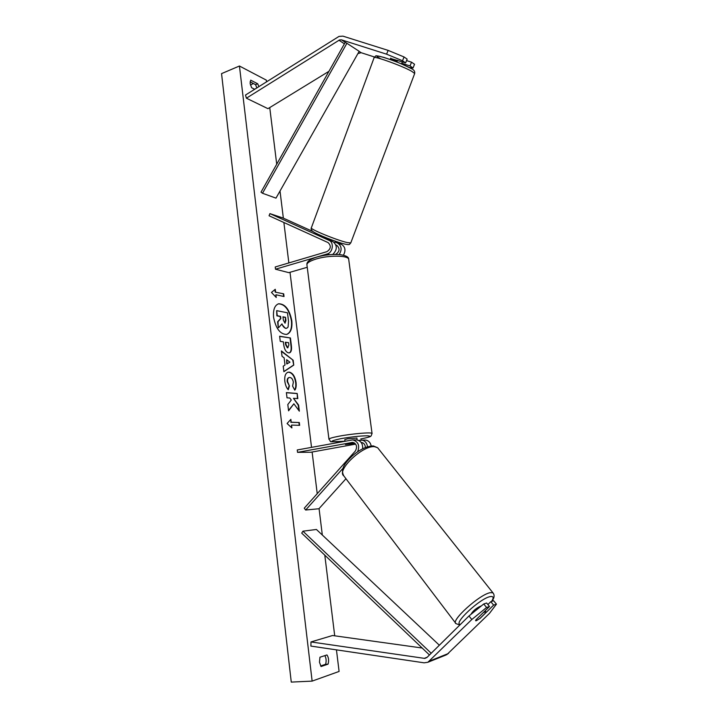 <?xml version="1.0" encoding="UTF-8"?>
<svg xmlns="http://www.w3.org/2000/svg" width="718" height="718" viewBox="0 0 718 718"><rect width="100%" height="100%" fill="white"/><g stroke="black" fill="none" stroke-linecap="round" stroke-linejoin="round"><path stroke-width="1.08" d="M390.547 58.463L405.616 62.888L407.151 59.118L404.054 56.964L402.52 60.761L405.616 62.888M374.464 57L361.163 52.71L357.914 53.581M409.161 67.465L413.029 67.995L414.546 64.27L411.54 62.179L406.55 60.59M401.82 63.292L410.023 65.921L413.029 67.995M402.52 60.761L386.589 54.173L341.454 39.831L339.506 39.957L246.4 98.195L267.958 108.669L328.934 71.324M386.589 54.173L388.124 50.377L342.917 36.133L339.013 36.403L245.502 95.036L246.4 98.195M410.023 65.921L411.54 62.179M388.124 50.377L404.054 56.964M479.992 618.386L476.384 620.711L475.693 620.783L475.819 619.939L489.496 606.504L486.589 607.482L483.735 603.982L468.971 615.981L426.923 657.491L424.85 658.424L310.984 641.946L310.894 646.083L424.123 662.822L427.874 662.265L446.031 654.987M483.735 603.982L486.66 603.03L489.496 606.504M490.807 601.675L493.625 605.112L496.452 604.161L493.643 600.751L490.807 601.675L487.89 604.547M468.971 615.981L471.807 619.508L427.874 662.265M496.452 604.161L489.523 613.307L446.802 654.672M422.148 648.013L332.56 635.511L310.984 641.946M471.807 619.508L486.589 607.482M493.625 605.112L480.046 618.44M345.968 478.718L318.927 508.748L305.653 510.022L342.881 468.423M305.653 510.022L304.261 508.182L355.365 451.012C357.609 446.713 356.684 443.841 352.583 442.387L297.548 452.358L297.252 449.962L352.7 439.892C358.282 441.579 359.924 445.528 357.636 451.757M356.263 439.937L356.658 439.937C360.921 440.762 362.922 443.715 362.653 448.786M365.39 447.538C365.211 444.55 363.855 442.853 361.316 442.459L361.163 442.45M364.888 440.035L365.282 440.035C368.415 440.43 370.398 442.405 371.215 445.968M297.548 452.358L310.84 452.25L355.652 444.119M361.567 443.042L362.778 442.826M355.096 443.491L345.412 444.541L354.073 442.773M358.56 440.376L365.282 440.035M367.49 446.775C366.916 442.746 364.897 440.484 361.432 439.99M307.241 267.284L288.789 272.643L275.497 269.214L327.211 253.966C332.919 252.619 334.274 242.379 329.024 240.368L269.914 213.614L283.188 218.075L313.03 231.555M343.428 255.195C345.932 250.573 345.34 247.001 341.651 244.479L335.118 241.526M339.138 254.549C342.136 249.81 341.687 246.032 337.792 243.222L334.956 241.939M324.186 237.676L332.99 241.661C337.478 245.502 337.388 249.774 332.721 254.477M275.497 269.214L275.227 266.97L326.914 251.659C330.962 248.859 331.366 245.843 328.117 242.603L269.062 215.768L269.914 213.614M335.925 244.982L336.895 245.421C340.117 248.625 339.722 251.605 335.71 254.351L335.512 254.414M356.9 438.079L347.647 438.797L344.784 439.676L344.981 441.166M352.789 443.006L354.279 442.88M352.789 443.033L345.412 444.541L355.078 443.473M390.789 58.149L390.421 59.136L397.135 61.29L397.503 60.303M330.271 240.431L324.141 237.362M286.554 334.462C290.458 332.775 292.082 328.234 291.436 320.856C289.201 309.718 284.858 304.046 278.387 303.84M291.813 320.758C289.525 309.449 285.118 303.795 278.584 303.786C274.653 305.329 272.984 309.844 273.585 317.338C275.9 328.7 280.28 334.391 286.733 334.417C290.772 332.847 292.459 328.297 291.813 320.758M239.444 66.011L221.548 73.622L291.266 682.1L312.133 681.113L239.444 66.011L266.378 80.165L266.575 81.789M312.133 681.113L339.093 671.438L336.446 649.862M334.714 635.816L324.796 555.158M322.319 535.018L319.07 508.595M317.23 493.679L312.115 452.017M311.531 447.332L290.009 272.293M288.851 262.932L283.879 222.499M283.35 218.146L280.011 191.024M276.717 164.207L269.744 107.565M288.268 389.739C286.545 388.025 285.396 385.171 284.804 381.195C284.382 376.133 285.495 373.127 288.16 372.193L289.309 372.139C292.791 372.983 295.044 376.429 296.067 382.497C296.426 386.167 296.004 388.725 294.793 390.161L292.594 386.131L293.357 382.182C292.863 379.391 291.732 377.821 289.982 377.462L289.318 377.488C287.981 377.883 287.406 379.257 287.586 381.617L289.417 385.97L288.268 389.739M288.555 352.861L288.528 352.861C285.917 352.143 284.301 349.307 283.673 344.362L283.368 341.831L280.253 341.355L279.634 336.221L290.44 337.972L291.391 345.789C291.849 349.917 291.194 352.26 289.444 352.834L288.555 352.861M293.877 403.803L299.343 411.172L298.598 405.033L293.474 398.302L297.817 398.616L297.189 393.464L286.383 392.593L287.012 397.826L289.839 398.032L291.293 400.034L287.81 404.512L288.564 410.831L293.877 403.803L288.519 410.454M258.902 86.618L257.699 83.764L250.699 80.165L250.115 83.405L251.605 87.722L254.684 89.265M319.95 657.221L326.959 654.933C328.673 657.544 329.041 660.614 328.072 664.141L321.063 666.528L319.465 662.22L319.95 657.221M275.595 292.02L275.263 289.3L271.467 292.423L276.25 297.476L275.918 294.748L284.023 296.543L283.7 293.841L275.209 292.127L283.7 293.841M291.894 427.946L287.083 423.503L290.862 419.366L291.203 422.22L299.307 422.525L299.657 425.343L291.544 425.083L291.894 427.946M285.001 365.049L284.131 357.833L282.03 356.272L281.393 350.94L293.159 360.221L293.752 365.103L283.879 371.691L283.215 366.171L285.001 365.049M256.856 87.901L255.563 84.643L250.088 81.843M324.859 655.615C326.259 658.262 326.502 661.152 325.595 664.285L320.659 665.963M250.438 84.984L253.427 83.548M255.563 84.643L257.699 83.764M325.595 664.285L328.072 664.141M286.59 328.261L285.378 328.332L281.68 324.213M276.663 310.652L276.888 315.839L280.208 316.476L280.478 318.702L277.606 321.79L278.306 327.695L277.983 321.691L280.855 318.604L280.585 316.378L277.274 315.74L276.663 310.652L287.487 312.797L288.528 321.359L288.089 327.067L286.787 328.225L285.755 328.234C284.104 327.83 282.838 326.376 281.977 323.881L278.692 327.596M283.323 293.949L283.619 296.453M275.793 297.001L275.918 294.748M275.209 292.127L274.904 289.596M290.503 419.761L291.203 422.22M290.808 422.301L299.307 422.525M299.253 425.334L298.921 422.597M291.436 427.524L291.544 425.083M297.414 398.589L297.189 393.464M296.803 393.545L286.392 392.71M298.868 410.525L298.203 405.114L293.474 398.302M279.652 336.383L290.44 337.972M290.063 338.061L291.005 345.879C291.454 349.846 290.862 352.17 289.246 352.87M285.728 342.199L286.015 344.613L287.774 347.745L288.86 345.017L288.573 342.639L285.342 342.298L285.629 344.712L287.388 347.835L287.954 347.754M287.963 372.247L288.923 372.229C292.406 373.073 294.658 376.519 295.681 382.577C296.022 385.997 295.681 388.429 294.649 389.892M289.121 377.542L288.932 377.578C287.595 377.973 287.021 379.346 287.2 381.707L289.417 385.97M289.031 386.06L287.999 389.425M281.447 351.389L293.159 360.221M292.773 360.31L293.752 365.103M293.366 365.193L283.861 371.538M286.653 359.718L286.769 363.945L289.955 362.186L286.653 359.718L287.155 363.855M284.956 323.109L285.935 320.623L285.531 317.32L282.946 316.826L283.35 320.165L284.956 323.109M285.136 323.136L285.531 317.32M285.154 317.419L282.964 317.006M481.177 606.064L480.71 606.109C476.124 608.209 472.857 610.982 470.918 614.402M479.723 618.656L485.889 612.607L485.862 611.781L483.429 612.463M475.576 620.531L476.214 620.496M341.454 39.831L345.25 42.308L261.002 192.164L262.501 193.259L275.981 198.141L359.197 51.319L346.902 43.286L262.501 193.259M345.25 42.308L346.902 43.286M429.463 654.987L301.713 533.142L302.942 531.185L316.423 529.471L439.353 645.222M431.213 653.263L302.942 531.185M359.153 51.4L361.163 52.71M338.95 40.244L344.407 43.798M429.624 661.027L448.508 653.47M424.176 658.397L427.219 657.203M351.766 442.441L353.13 442.459M361.217 442.512L361.863 442.521M337.792 243.222L341.651 244.479M329.024 240.368L332.99 241.661M327.211 253.966L329.607 254.693M348.777 259.916L348.67 259.108C347.691 255.303 328.656 255.15 316.306 258.965C309.512 261.074 306.406 263.183 306.99 265.283L328.934 439.075M344.595 441.238C324.868 442.037 332.551 442.288 328.97 439.353C328.548 438.635 331.904 437.585 339.013 436.212C351.955 433.717 371.385 432.083 372.041 433.385L372.077 433.672M306.891 264.502C306.667 261.738 310.014 259.243 316.934 257.026C324.698 254.89 332.335 254.082 339.856 254.612C345.807 255.473 348.751 256.972 348.67 259.108L372.041 433.385L371.125 435.952C369.797 436.418 372.983 436.445 360.813 438.958L360.696 438.976C369.914 437.163 372.13 436.104 367.356 435.781C360.274 435.871 351.371 436.849 340.646 438.707C327.776 441.57 329.131 442.414 344.712 441.22M380.163 58.472C366.458 51.184 398.939 61.568 410.669 68.291M411.737 71.315C402.188 65.805 372.427 55.16 374.06 57.817L311.37 227.768C308.534 228.602 336.841 240.297 347.252 242.567L350.77 242.935L414.69 73.487L411.737 71.315M460.48 624.373C452.313 624.175 480.396 597.977 490.358 596.586C493.517 596.093 493.93 597.699 491.588 601.424M493.428 593.49L492.943 592.844L490.439 592.655C480.073 593.957 449.989 621.106 456.011 623.646L343.823 475.908C336.015 470.514 362.868 444.972 374.652 446.695L377.659 447.763L492.943 592.844C494.783 595.069 494.415 597.906 491.839 601.343M352.7 439.892L356.658 439.937M356.882 437.998L357.142 439.981M374.123 57.611C376.842 55.6 373.198 54.882 383.95 57.413C392.082 60.231 396.866 61.398 411.163 68.542C413.864 69.655 415.04 71.297 414.69 73.487M344.748 244.057C336.652 242.262 316.369 234.176 313.156 231.645C311.468 230.487 310.849 229.257 311.298 227.974M390.664 58.158L390.17 59.495M402.358 61.847L401.568 63.965M324.168 236.976L323.782 237.999M335.243 241.176L334.624 242.837M345.026 244.12C350.716 245.287 349.154 244.093 350.77 242.935M343.823 475.908C339.946 468.854 345.564 462.428 351.937 456.226C359.628 449.513 366.772 446.075 373.351 445.932L377.659 447.763M485.108 610.812L485.862 611.781M459.834 625.001L456.011 623.646"/></g></svg>
